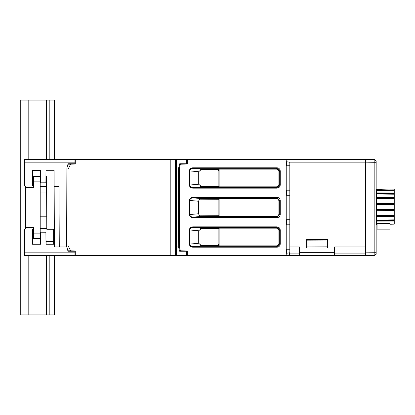 <?xml version="1.0" encoding="UTF-8"?>
<svg xmlns="http://www.w3.org/2000/svg" width="415" height="415" viewBox="0 0 415 415"><rect width="100%" height="100%" fill="white"/><g stroke="black" fill="none" stroke-linecap="round" stroke-linejoin="round"><path stroke-width="0.62" d="M75.291 250.966L75.291 255.547L75.291 250.966L70.669 250.847L68.044 245.592L68.044 169.356L70.649 164.153L75.291 164.034L75.291 159.453L24.506 159.453L24.506 186.024L32.479 186.024L32.546 170.295L40.623 170.295L40.675 182.828L45.915 182.808L45.966 170.295L45.941 176.365L46.553 176.365L46.786 229.241L54.339 229.241M45.966 170.295L54.08 170.295L54.147 186.294L58.982 186.294L59.283 246.956M66.613 246.956L66.888 168.153L68.065 163.749L74.933 163.749L68.065 163.749M74.97 159.453L74.928 164.044M306.618 248.03L327.56 248.03L327.56 239.445L306.618 239.445L306.618 248.03M289.815 246.956L299.64 246.956L299.677 255.012L334.5 255.012L334.537 246.956L365.402 246.956L365.402 159.453L186.636 159.453L186.615 163.749L179.742 163.749L186.615 163.749L186.615 164.039M74.959 252.854L74.949 251.251L67.993 251.251L66.841 246.956L54.033 246.956L54.033 244.274L45.966 244.274L45.915 232.218L40.675 232.198L40.623 244.274L32.546 244.274L32.479 228.976L24.506 228.976L24.506 252.854L74.959 252.854L74.97 255.547L176.52 255.547L176.52 159.453L186.636 159.453M54.147 186.294L54.417 246.956M178.284 246.956L178.559 168.153L179.742 163.749M67.993 251.251L74.949 251.251L74.949 250.956M327.56 240.057L327.15 240.057L327.186 248.03L327.15 240.057L306.965 240.145L306.996 246.961L327.181 246.873M306.991 248.03L306.996 246.961M307.022 239.969L306.618 239.963M176.52 255.547L187.279 255.547L187.279 250.982L187.279 255.547L365.402 255.547L365.392 253.103L365.402 255.547M299.21 255.547L299.21 246.956M74.97 255.547L24.506 255.547L24.506 252.854M334.869 246.956L334.869 255.547M365.366 246.956L365.392 253.103L334.869 253.103M186.615 250.961L186.615 251.251L179.654 251.251L178.502 246.956L176.52 246.956M289.442 255.547L289.442 253.103L299.21 253.103M179.654 251.251L186.615 251.251L186.636 255.547M376.156 198.998L376.535 198.993M376.535 215.063L376.156 215.063M376.535 210.519L376.156 210.519M376.156 203.542L376.535 203.542L376.156 203.542M394.25 191.087L376.535 190.827L376.535 190.319L394.25 190.366L394.25 193.022L376.535 192.913L376.535 190.827M376.535 190.319L376.535 189.956L394.25 190.049L376.535 189.593L376.535 189.053L394.25 189.131L394.25 189.899M394.25 190.366L394.25 190.049M394.25 194.199L376.535 194.018L376.535 193.603L394.25 193.613L394.25 197.68L376.535 197.576L376.535 194.018M394.25 193.613L394.25 193.022M376.535 193.603L376.535 192.913M394.25 198.863L376.535 198.775L376.535 198.505L394.25 198.479L394.25 203.469L376.535 203.381L376.535 198.775M394.25 198.479L394.25 197.68M376.535 198.505L376.535 197.576M394.25 204.507L376.535 204.533L394.25 204.372L394.25 209.684L376.535 209.622L394.25 209.554M394.25 204.372L394.25 203.469M376.535 204.439L376.535 203.381M376.535 215.286L376.535 215.551L394.25 215.582L394.25 215.198L376.535 215.286L376.535 210.68L394.25 210.592L394.25 209.684M376.535 210.68L376.535 209.622M376.535 220.043L376.535 220.458L394.25 220.448L394.25 219.857L376.535 220.043L376.535 216.485L394.25 216.381L394.25 215.582M376.535 216.485L376.535 215.551M377.069 224.468L376.535 224.479L376.535 221.148L394.25 221.039L394.25 220.448M376.535 221.148L376.535 220.458M376.535 189.053L394.25 189.121L376.535 189.048M394.25 215.198L394.25 210.592M376.156 194.319L376.535 194.313M376.535 219.743L376.156 219.743M376.535 189.956L376.535 189.593M376.535 209.528L376.535 204.533M394.25 219.857L394.25 216.381M389.955 224.245L394.25 224.167L394.25 221.039M377.069 229.153L389.955 229.153L389.955 223.322L377.069 223.669L377.069 229.153M187.279 250.982L180.385 250.8L179.389 247.075L179.389 167.909L180.38 164.2L187.279 164.018L187.279 159.453L187.279 164.018M278.921 213.678L279.71 214.472L280.25 214.472C280.032 216.391 278.958 217.465 277.033 217.688L277.033 217.149L279.71 214.472L279.71 200.512L277.033 197.851L277.033 197.312C278.953 197.53 280.026 198.603 280.25 200.528L279.71 200.528L278.921 201.322L278.921 213.678A2.692 2.682 -135 0 1 276.24 216.36L201.68 216.36M201.742 216.36L193.017 217.149L193.017 217.688A3.725 3.221 -5.2 0 1 189.396 214.545L189.863 214.545C189.966 216.106 191.019 216.978 193.017 217.149L277.049 217.149L276.24 216.36M193.017 197.312L193.017 197.851C191.019 198.022 189.966 198.889 189.863 200.455L189.396 200.455A3.725 3.221 5.2 0 1 193.017 197.312L277.033 197.312M278.921 243.206L279.71 243.994L280.25 243.994C280.032 245.919 278.958 246.992 277.033 247.21L277.033 246.676L279.71 243.994L279.71 230.04L277.033 227.379L277.033 226.839C278.953 227.057 280.026 228.131 280.25 230.055L279.71 230.055L278.921 230.849L278.921 243.206A2.692 2.682 -135 0 1 276.24 245.882L219.115 245.882L219.115 228.167L276.24 228.167A2.692 2.682 135 0 1 278.921 230.849M219.115 245.882L201.737 245.882L193.017 246.676L193.017 247.21A3.725 3.221 -5.2 0 1 189.396 244.072L189.863 244.072C189.966 245.633 191.019 246.505 193.017 246.676L277.049 246.676L276.24 245.882M193.017 226.839L193.017 227.379C191.019 227.55 189.966 228.416 189.863 229.983L189.396 229.983A3.725 3.221 5.2 0 1 193.017 226.839L277.033 226.839M277.033 188.161L277.033 187.622L279.71 184.945L280.25 184.945C280.032 186.869 278.958 187.938 277.033 188.161L193.017 188.161A3.725 3.221 -5.2 0 1 189.396 185.017L189.863 185.017C189.966 186.584 191.019 187.45 193.017 187.622L193.017 188.161M278.921 184.151L279.71 184.945L279.71 170.99L277.033 168.324L277.033 167.79C278.953 168.002 280.026 169.076 280.25 171.006L279.71 171.006L278.921 171.794L278.921 184.151A2.692 2.682 -135 0 1 276.24 186.833L201.737 186.833L193.017 187.622L277.049 187.622L276.24 186.833M193.017 167.79L193.017 168.324C191.019 168.495 189.966 169.367 189.863 170.928L189.396 170.928A3.725 3.221 5.2 0 1 193.017 167.79L277.033 167.79M217.652 245.26L218.134 245.255L218.134 228.53M218.145 186.475L218.145 169.745M218.145 199.273L218.145 215.727M286.22 159.453L286.22 161.653L289.815 162.286L289.815 165.746L286.22 165.761L286.22 190.184L289.815 190.2L289.815 195.273L286.22 195.289L286.22 219.711L289.815 219.727L289.815 224.8L286.22 224.816L286.22 249.239L289.815 249.254L289.815 252.714L286.22 253.347L286.22 255.547M289.815 219.727L289.815 195.273M289.815 249.254L289.815 224.8M289.815 190.2L289.815 165.746M201.737 228.188L198.681 230.782M198.681 243.273L201.737 245.867M198.712 243.268L198.712 230.787L189.863 229.983L189.863 244.072L198.712 243.268M201.68 198.64L219.115 198.64L219.115 216.36M201.68 198.661C200.014 198.738 198.998 199.599 198.624 201.254M198.661 213.746L198.661 201.254L189.863 200.455L189.863 214.545L198.661 213.746M198.624 213.746C198.972 215.385 199.989 216.246 201.68 216.34M201.737 169.133L198.681 171.727M219.115 169.118L276.24 169.118L277.033 168.324L193.017 168.324L201.742 169.113L219.115 169.118L219.115 186.833M198.712 184.213L198.712 171.732L189.863 170.928L189.863 185.017L198.712 184.213M198.681 184.219L201.737 186.812M276.24 169.118A2.692 2.682 135 0 1 278.921 171.794M219.115 198.64L276.24 198.64A2.692 2.682 135 0 1 278.921 201.322M276.24 228.167L277.033 227.379L193.017 227.379L201.742 228.167L219.115 228.167M199.885 215.826L219.115 215.722M219.115 186.47L200.492 186.568M219.115 245.249L200.004 245.353M180.38 164.2L179.617 164.221M179.529 250.774L180.385 250.8M200.004 169.647L219.115 169.751M219.115 199.278L199.895 199.174M200.481 228.437L219.115 228.535M365.423 250.224L365.382 249.929M20.75 100.129L20.75 314.871L20.75 100.129L28.801 100.129L28.801 159.453M54.573 159.453L54.573 100.129L28.801 100.129M20.75 314.871L46.516 314.871L46.516 255.547M54.573 255.547L54.573 314.871L46.516 314.871M49.203 314.871L49.203 255.547M49.203 159.453L49.203 100.129M376.156 160.958L376.156 162.301L374.838 162.301L374.838 159.614L376.156 161.051M376.156 162.177L376.156 254.042L374.838 255.386L374.844 252.968M365.423 255.547L365.423 252.865L365.423 255.547L374.838 255.386M374.838 252.699L374.838 162.301L365.423 162.135L365.423 159.453L365.423 252.865L376.156 252.699M365.423 159.453L374.838 159.614M365.402 165.186L365.402 233.095M365.423 233.095L365.382 249.804M375.845 254.872L376.151 254.167M219.115 170.508L218.145 170.508M219.115 169.922L218.145 169.922M219.115 245.073L218.134 245.073M219.115 244.487L218.134 244.487M75.291 164.034L75.291 159.453L176.52 159.453M67.863 250.774L70.669 250.847M70.649 164.153L67.941 164.226M40.208 244.274L40.208 170.295M32.961 170.295L32.961 176.5L32.52 176.5M40.208 181.863L33.496 181.863L33.496 187.367L25.445 187.367L25.445 186.024M25.445 228.976L25.445 227.633L33.496 227.633L33.496 238.501L40.649 238.501M40.208 184.95L46.594 184.95M40.208 186.268L46.599 186.268M32.961 244.274L32.961 238.501L32.52 238.501M53.628 244.274L53.628 229.241M53.628 241.592L46.112 241.592L46.112 244.274M46.112 241.592L45.941 238.501M33.496 181.863L33.496 176.5L40.649 176.5M40.208 176.899L40.649 176.899M45.941 176.899L46.558 176.899M46.625 193.006L40.208 193.006M40.208 216.812L46.729 216.812M25.445 187.367L25.445 227.633M74.944 162.146L24.506 162.146M334.511 252.325L299.666 252.325M365.402 162.135L288.975 162.135M277.033 217.688L193.017 217.688M280.25 200.528L280.25 214.472M189.396 214.545L189.396 200.455M201.742 198.64L193.017 197.851L277.033 197.851L276.24 198.64M277.033 247.21L193.017 247.21M280.25 230.055L280.25 243.994M189.396 244.072L189.396 229.983M189.396 185.017L189.396 170.928M280.25 171.006L280.25 184.945M286.594 190.184L286.594 195.289M286.594 219.711L286.594 224.816M286.594 249.239L286.594 253.285M286.594 161.715L286.594 165.761M28.801 255.547L28.801 314.871M46.516 159.453L46.516 100.129M175.576 255.547L175.576 159.453M170.207 159.453L170.207 255.547M40.208 170.726L32.961 170.726M33.496 181.998L32.495 181.998M33.496 233.002L32.5 233.002M40.208 233.137L33.496 233.137M376.156 192.778L376.535 192.778L376.156 192.778M376.156 221.283L376.535 221.283M40.208 228.561L46.781 228.561"/></g></svg>
